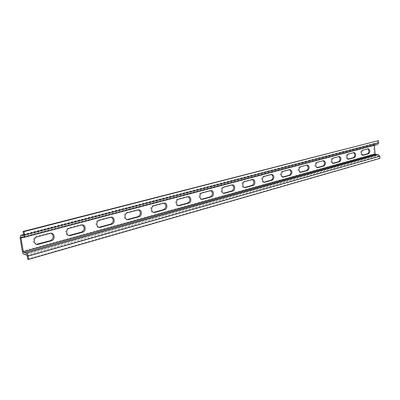 <?xml version="1.0" encoding="UTF-8"?>
<svg xmlns="http://www.w3.org/2000/svg" width="400" height="400" viewBox="0 0 400 400"><rect width="100%" height="100%" fill="white"/><g stroke="black" fill="none" stroke-linecap="round" stroke-linejoin="round"><path stroke-width="0.3" stroke-dasharray="2 1.5" d="M377.46 140.64L377.645 142.76L377.295 143.345L374.415 143.445L373.375 145.19L374.145 153.95L375.785 155.695L378.27 155.685L378.82 156.27L379 158.375L380 158.375M374.38 145.34L374.71 144.59L377.595 144.495M27.69 259.19L379 158.375M50.955 233.22L49.255 233.195L36.175 236.665C32.21 237.51 32.495 244.47 36.485 244.32M82.085 224.91L80.555 224.885L68.355 228.125C64.565 228.925 64.985 235.835 68.795 235.52M111.185 217.15L109.795 217.125L98.39 220.15C94.775 220.915 95.29 227.755 98.925 227.3M138.45 209.885L137.17 209.86L126.485 212.695C123.035 213.425 123.63 220.185 127.09 219.61M164.04 203.07L162.855 203.04L152.825 205.705C149.535 206.4 150.175 213.055 153.465 212.4L153.49 212.4M188.11 196.67L187 196.63L177.565 199.135C174.47 199.785 175.07 206.255 178.165 205.635L178.255 205.62M210.78 190.64L209.74 190.595L200.85 192.955C197.93 193.565 198.5 199.86 201.415 199.27L201.565 199.24M232.18 184.95L231.2 184.9L222.805 187.13C220.045 187.7 220.58 193.825 223.335 193.27L223.535 193.225M252.4 179.575L251.475 179.52L243.54 181.625C240.93 182.16 241.43 188.13 244.04 187.6L244.28 187.545M271.545 174.485L270.665 174.425L263.15 176.42C260.68 176.925 261.155 182.74 263.62 182.235L263.9 182.17M289.69 169.66L288.855 169.595L281.73 171.49C279.535 173.855 279.685 175.745 282.175 177.155L282.485 177.08M306.915 165.08L299.355 166.81C297.27 169.105 297.41 170.95 299.775 172.335L300.115 172.255M323.285 160.73L316.1 162.365C314.115 164.595 314.245 166.39 316.5 167.76L316.865 167.665M338.87 156.585L332.03 158.14C330.135 160.305 330.26 162.055 332.405 163.4L332.795 163.305M353.715 152.64L347.195 154.11C345.39 156.215 345.51 157.93 347.55 159.255L347.965 159.15M367.88 148.875L361.66 150.275C359.935 152.32 360.045 153.995 361.995 155.3L362.425 155.19M27.14 255.9L378.82 156.27M26.525 254.895L378.27 155.685M24.2 254.45L375.785 155.695M22.36 251.46L374.145 153.95M20.075 237.79L373.375 145.19M23.6 234.585L374.705 143.405M23.485 235.575L377.195 143.36M23.63 234.77L377.645 142.76M362.11 155.275L362.64 155.275M361.66 150.275L362.655 150.265M367.23 148.795L368.225 148.785M347.675 159.23L348.165 159.23M347.195 154.11L348.2 154.105M353.035 152.56L354.035 152.555M332.535 163.375L332.98 163.375M332.03 158.14L333.035 158.135M338.155 156.51L339.16 156.51M316.64 167.73L317.035 167.735M316.1 162.365L317.115 162.37M322.535 160.66L323.545 160.66M299.93 172.305L300.265 172.31M299.355 166.81L300.375 166.82M306.125 165.015L307.135 165.02M282.34 177.12L282.605 177.13M281.73 171.49L282.75 171.505M288.855 169.595L289.875 169.61M263.15 176.42L264.17 176.445M270.665 174.425L271.685 174.445M243.54 181.625L244.56 181.66M251.475 179.52L252.495 179.55M222.805 187.13L223.825 187.17M231.2 184.9L232.22 184.94M200.85 192.955L201.87 193.01M209.74 190.595L210.76 190.645M177.565 199.135L178.58 199.2M187 196.63L188.015 196.69M152.825 205.705L153.83 205.78M162.855 203.04L163.86 203.11M126.485 212.695L127.48 212.785M137.17 209.86L138.165 209.94M98.39 220.15L99.37 220.255M109.795 217.125L110.78 217.225M68.355 228.125L69.315 228.245M80.555 224.885L81.52 225M36.175 236.665L37.105 236.81M49.255 233.195L50.2 233.33M23.11 237.38L374.365 145.17M21.3 237.095L374.81 144.58M23.62 237.465L377.3 144.535M23.59 234.53L374.415 143.445M23.405 235.615L377.295 143.345M361.995 155.3L362.755 155.295M367.335 148.775L368.33 148.76M347.55 159.255L348.29 159.255M353.15 152.54L354.15 152.53M332.405 163.4L333.115 163.405M338.275 156.49L339.28 156.485M316.5 167.76L317.175 167.765M322.665 160.63L323.675 160.635M299.775 172.335L300.42 172.35M306.265 164.985L307.28 164.995M282.175 177.155L282.77 177.17M289.01 169.565L290.025 169.58M263.62 182.235L264.16 182.255M270.83 174.39L271.85 174.415M244.04 187.6L244.51 187.62M251.65 179.485L252.67 179.515M223.335 193.27L223.725 193.285M231.39 184.86L232.41 184.9M201.415 199.27L201.71 199.285M209.95 190.555L210.97 190.6M187.225 196.585L188.24 196.645M163.1 202.99L164.11 203.06M137.44 209.805L138.435 209.885M110.09 217.065L111.075 217.165M80.88 224.82L81.845 224.935M49.61 233.12L50.555 233.255M21.215 237.1L374.71 144.59"/><path stroke-width="0.6" d="M28.625 259.38L27.69 259.19L27.14 255.9L26.525 254.895L24.2 254.45C23.33 254.125 22.72 253.125 22.36 251.46L20.075 237.79L20.73 235.275L23.405 235.615L23.63 234.77L23.075 231.445L24.01 231.58L24.565 234.915L23.895 237.45L21.215 237.1L20.995 237.94L23.28 251.63L23.895 252.63L26.22 253.07C27.095 253.395 27.715 254.4 28.08 256.085L28.625 259.38L380 158.375L379.815 156.265L378.165 154.515L375.68 154.525L375.135 153.945L374.38 145.34M23.895 237.45L377.595 144.495L378.645 142.745L378.46 140.62L23.075 231.445M36.485 244.32L50.45 240.63C53.94 238.2 54.11 235.73 50.955 233.22M68.795 235.52L81.66 232.08C84.94 229.725 85.08 227.335 82.085 224.91M98.925 227.3L110.82 224.095C113.9 221.82 114.025 219.505 111.185 217.15M127.09 219.61L138.12 216.62C141.02 214.42 141.13 212.175 138.45 209.885M153.475 212.395L163.74 209.605C166.47 207.485 166.575 205.305 164.04 203.07M178.255 205.62L187.825 203.005C190.4 200.965 190.495 198.85 188.11 196.67M201.565 199.24L210.51 196.795C212.945 194.825 213.035 192.775 210.78 190.64M223.535 193.225L231.92 190.93C234.215 189.035 234.305 187.045 232.18 184.95M244.28 187.545L252.15 185.39C254.325 183.565 254.41 181.625 252.4 179.575M263.9 182.17L271.3 180.145C273.36 178.385 273.44 176.495 271.545 174.485M282.485 177.08L289.45 175.175C291.41 173.475 291.485 171.635 289.69 169.66M300.115 172.255L306.68 170.455C308.545 168.81 308.62 167.02 306.915 165.08M316.865 167.665L323.06 165.97C324.83 164.375 324.905 162.63 323.285 160.73M332.795 163.305L338.65 161.7C340.335 160.155 340.41 158.45 338.87 156.585M347.965 159.15L353.505 157.63C355.115 156.135 355.185 154.47 353.715 152.64M362.425 155.19L367.675 153.75C369.21 152.3 369.28 150.675 367.88 148.875M24.01 231.58L378.46 140.62M368.665 153.745L362.99 155.295C361.045 153.99 360.93 152.315 362.655 150.265L368.33 148.76C370.24 150.055 370.35 151.715 368.665 153.745L367.675 153.75M354.5 157.63L348.555 159.255C346.51 157.93 346.395 156.215 348.2 154.105L354.15 152.53C356.15 153.845 356.265 155.545 354.5 157.63L353.505 157.63M339.655 161.705L333.41 163.41C331.27 162.06 331.145 160.305 333.035 158.135L339.28 156.485C341.38 157.82 341.505 159.56 339.655 161.705L338.65 161.7M324.07 165.98L317.51 167.77C315.26 166.4 315.125 164.6 317.115 162.37L323.675 160.635C325.88 161.99 326.01 163.77 324.07 165.98L323.06 165.97M307.695 170.47L300.79 172.355C298.425 170.965 298.285 169.12 300.375 166.82L307.28 164.995C309.595 166.37 309.735 168.195 307.695 170.47L306.68 170.455M290.47 175.195L283.195 177.18C280.7 175.77 280.555 173.875 282.75 171.505L290.025 169.58C292.465 170.98 292.61 172.85 290.47 175.195L289.45 175.175M272.32 180.175L264.64 182.27C262.175 182.775 261.7 176.95 264.17 176.445L271.85 174.415C274.415 175.835 274.575 177.755 272.32 180.175L271.3 180.145M253.17 185.43L245.06 187.64C242.455 188.17 241.95 182.195 244.56 181.66L252.67 179.515C255.22 179.005 255.71 184.885 253.17 185.43L252.15 185.39M232.94 190.98L224.355 193.32C221.6 193.88 221.065 187.74 223.825 187.17L232.41 184.9C235.1 184.365 235.625 190.4 232.94 190.98L231.92 190.93M211.53 196.85L202.43 199.33C199.515 199.92 198.95 193.615 201.87 193.01L210.97 190.6C213.815 190.04 214.37 196.23 211.53 196.85L210.51 196.795M188.84 203.075L179.18 205.71C176.085 206.33 175.48 199.85 178.58 199.2L188.24 196.645C191.26 196.05 191.85 202.415 188.84 203.075L187.825 203.005M164.745 209.685L154.47 212.485C151.18 213.145 150.54 206.475 153.83 205.78L164.11 203.06C167.315 202.435 167.94 208.98 164.745 209.685L163.74 209.605M139.12 216.715L128.16 219.7C124.66 220.4 123.975 213.53 127.48 212.785L138.435 209.885C141.85 209.225 142.515 215.96 139.12 216.715L138.12 216.62M111.8 224.205L100.1 227.395C96.36 228.14 95.63 221.06 99.37 220.255L111.075 217.165C114.71 216.46 115.42 223.395 111.8 224.205L110.82 224.095M82.625 232.21L70.095 235.625C66.1 236.415 65.32 229.11 69.315 228.245L81.845 224.935C85.73 224.185 86.49 231.34 82.625 232.21L81.66 232.08M51.395 240.775L37.945 244.44C33.665 245.285 32.83 237.74 37.105 236.81L50.555 233.255C54.715 232.455 55.53 239.84 51.395 240.775L50.45 240.63M20.995 235.26L23.6 234.585M362.64 155.275L363.105 155.27M348.165 159.23L348.675 159.23M332.98 163.375L333.545 163.38M317.035 167.735L317.65 167.74M300.265 172.31L300.945 172.325M282.605 177.13L283.36 177.145M263.985 182.205L264.82 182.23M244.32 187.56L245.25 187.6M223.545 193.225L224.565 193.275M201.645 199.22L202.66 199.285M178.415 205.585L179.425 205.655M153.735 212.345L154.74 212.43M127.465 219.535L128.455 219.64M99.445 227.21L100.425 227.33M69.495 235.415L70.455 235.55M37.405 244.2L38.34 244.36M24.565 234.915L378.645 142.745M28.08 256.085L379.815 156.265M26.22 253.07L378.165 154.515M23.895 252.63L375.68 154.525M23.28 251.63L375.135 153.945M20.995 237.94L23.11 237.38M20.73 235.275L23.59 234.53M348.29 159.255L348.555 159.255M333.115 163.405L333.41 163.41M317.175 167.765L317.51 167.77M300.42 172.35L300.79 172.355M282.77 177.17L283.195 177.18M264.16 182.255L264.64 182.27M244.51 187.62L245.06 187.64M223.725 193.285L224.355 193.32M201.71 199.285L202.43 199.33M178.34 205.65L179.18 205.71M153.49 212.4L154.47 212.485M127.17 219.6L128.16 219.7M99.12 227.28L100.1 227.395M69.135 235.49L70.095 235.625M37.01 244.285L37.945 244.44"/></g></svg>
